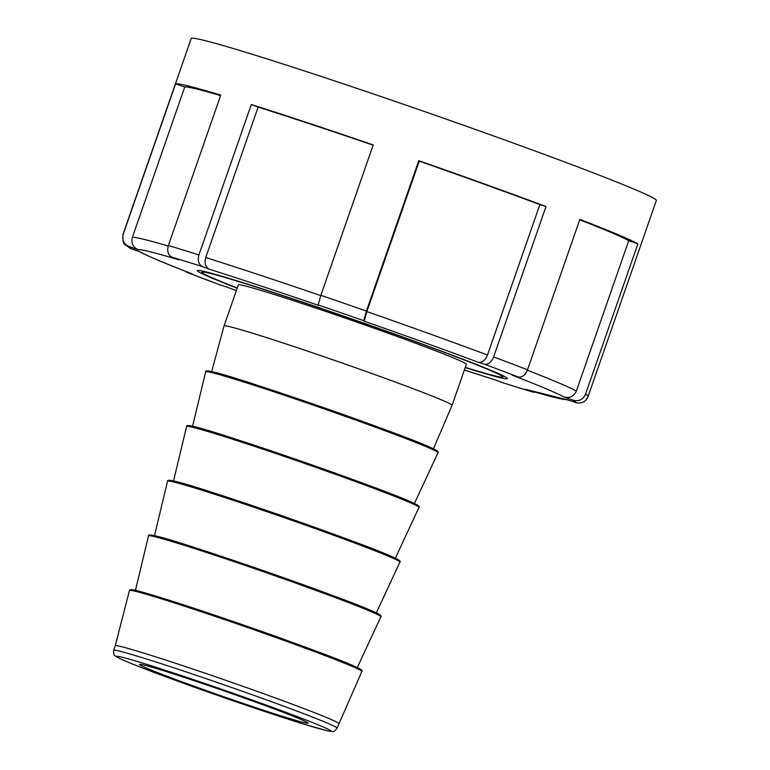 <?xml version="1.0" encoding="UTF-8"?>
<svg xmlns="http://www.w3.org/2000/svg" width="770" height="770" viewBox="0 0 770 770"><rect width="100%" height="100%" fill="white"/><g stroke="black" fill="none" stroke-linecap="round" stroke-linejoin="round"><path stroke-width="1.16" d="M465.282 367.377A159.352 5.005 -160.8 0 0 502.839 377.002A159.352 5.005 -160.8 0 0 353.998 319.868A159.352 5.005 -160.8 0 0 201.865 272.195A159.352 5.005 -160.8 0 0 237.276 287.98M161.171 670.015A89.291 2.801 19.2 0 1 254.485 701.701A89.291 2.801 19.2 0 1 308.115 723.155A89.291 2.801 19.2 0 1 222.867 696.436A89.291 2.801 19.2 0 1 139.457 664.423A89.291 2.801 19.2 0 1 161.171 670.015M452.067 405.328A120.717 3.792 -160.8 0 0 452.077 405.318A120.717 3.792 -160.8 0 0 339.32 362.035A120.717 3.792 -160.8 0 0 224.06 325.912A120.717 3.792 -160.8 0 0 224.06 325.922L238.353 284.89A120.717 3.792 19.2 0 1 353.603 321.013A120.717 3.792 19.2 0 1 466.36 364.297L452.077 405.318L433.423 448.814M338.685 723.588A118.301 3.715 -160.8 0 0 338.685 723.579A118.301 3.715 -160.8 0 0 228.19 681.161A118.301 3.715 -160.8 0 0 115.24 645.76A118.301 3.715 -160.8 0 0 115.24 645.77L129.456 590.503A123.046 3.869 -160.8 0 1 246.939 627.309A123.046 3.869 -160.8 0 1 361.861 671.44C366.636 668.841 310.57 648.831 245.37 625.692L187.38 606.086L138.783 591.177C133.008 589.387 129.899 589.166 129.456 590.503M527.498 369.783C525.198 375.211 522.089 377.618 518.181 377.002L512.04 375.106A226.948 7.132 -160.8 0 1 564.025 397.041L573.178 400.208C578.905 401.603 583.015 399.62 585.508 394.259A246.265 7.738 19.2 0 1 588.097 396.473L656.348 200.479A246.265 7.738 -160.8 0 0 579.56 167.6A246.265 7.738 -160.8 0 0 330.436 79.522A246.265 7.738 -160.8 0 0 191.21 38.5L122.959 234.494A246.265 7.738 19.2 0 1 123.2 234.282L175.579 83.872A246.265 7.738 -160.8 0 1 220.769 95.105L168.389 245.515A246.265 7.738 19.2 0 1 198.93 254.947L251.309 104.537A246.265 7.738 -160.8 0 1 373.229 144.904L320.849 295.314A246.265 7.738 19.2 0 1 366.395 311.08L418.774 160.67A246.265 7.738 -160.8 0 1 546.007 206.514L493.628 356.924A246.265 7.738 19.2 0 1 511.309 363.584A246.265 7.738 19.2 0 1 527.498 369.783L579.868 219.373A246.265 7.738 -160.8 0 1 637.887 243.849L585.508 394.259M465.205 367.598A164.174 5.159 -160.8 0 0 507.401 378.59A164.174 5.159 -160.8 0 0 456.206 356.664A164.174 5.159 -160.8 0 0 290.126 297.952A164.174 5.159 -160.8 0 0 197.312 270.607A164.174 5.159 -160.8 0 0 237.198 288.192M184.579 270.944L192.125 273.87M226.303 286.864L219.931 284.871M502.733 382.728L495.63 380.053M568.125 400.063L525.881 389.389L533.061 392.094L535.564 392.267M588.097 396.473C586.384 399.976 584.382 402.007 582.072 402.556L577.664 403.105L566.374 399.457A226.948 7.132 -160.8 0 1 525.881 389.389M546.007 206.514L539.866 204.618L487.487 355.028C485.196 360.456 482.087 362.863 478.17 362.247L484.32 364.152C488.219 364.768 491.318 362.362 493.628 356.924M366.395 311.08L363.69 320.676L364.162 321.167L366.867 311.561A236.611 7.431 19.2 0 1 487.487 355.028M198.93 254.947C197.409 260.645 198.622 264.543 202.568 266.651L209.373 269.24A226.948 7.132 -160.8 0 1 318.616 305.411L318.145 304.92L320.849 295.314M123.2 234.282C121.814 240.009 123.806 244.109 129.177 246.564L138.34 249.73A226.948 7.132 -160.8 0 1 178.833 259.808L172.018 257.219C168.081 255.13 166.869 251.232 168.389 245.515M139.052 251.415L129.861 248.229C124.615 243.301 122.526 246.737 122.959 234.494M138.34 249.73C132.979 247.295 130.977 243.195 132.353 237.449A236.611 7.431 19.2 0 1 168.216 246.034M220.586 95.615A236.611 7.431 -160.8 0 0 184.733 87.039L132.353 237.449M184.733 87.039L175.579 83.872M209.373 269.24C205.436 267.151 204.223 263.244 205.734 257.536A236.611 7.431 19.2 0 1 320.753 295.613M373.132 145.193A236.611 7.431 -160.8 0 0 258.114 107.126L205.734 257.536M258.114 107.126L251.309 104.537M539.866 204.618A236.611 7.431 -160.8 0 0 419.246 161.151L366.867 311.561M419.246 161.151L418.774 160.67M637.887 243.849L628.734 240.683L576.355 391.093C573.881 396.444 569.771 398.427 564.025 397.041M628.734 240.683A236.611 7.431 -160.8 0 0 579.723 219.806M303.37 723.993A113.479 3.561 -160.8 0 0 246.169 697.88A113.479 3.561 -160.8 0 0 121.833 659.486A113.479 3.561 -160.8 0 0 303.37 723.993M113.652 650.323A118.301 3.715 19.2 0 1 226.601 685.724A118.301 3.715 19.2 0 1 337.096 728.131C334.825 731.038 333.343 732.164 332.65 731.5L328.347 731.038L303.534 724.05L232.242 700.498L165.54 676.695C141.353 667.725 125.712 661.488 118.618 657.984C113.671 654.683 113.662 656.156 113.652 650.323L115.24 645.76M207.477 371.689A122.064 3.831 19.2 0 1 236.592 378.696A122.064 3.831 19.2 0 1 369.995 424.126A122.064 3.831 19.2 0 1 436.638 451.49M438.024 452.673A123.027 3.869 -160.8 0 0 323.121 408.552A123.027 3.869 -160.8 0 0 205.657 371.746C203.694 366.847 256.757 384.885 320.618 406.589C386.203 429.843 442.942 450.084 438.024 452.673L414.404 503.522M131.247 590.446A122.084 3.831 19.2 0 1 160.391 597.472A122.084 3.831 19.2 0 1 293.678 642.863A122.084 3.831 19.2 0 1 360.504 670.285M150.343 535.776A122.064 3.831 19.2 0 1 179.458 542.783A122.064 3.831 19.2 0 1 312.851 588.213A122.064 3.831 19.2 0 1 379.494 615.577M380.89 616.751A123.027 3.869 -160.8 0 0 265.977 572.63A123.027 3.869 -160.8 0 0 148.523 535.833C146.55 530.934 199.623 548.971 263.475 570.666C329.069 593.93 385.808 614.171 380.89 616.751L357.27 667.609M169.39 481.086A122.064 3.831 19.2 0 1 198.496 488.093A122.064 3.831 19.2 0 1 331.899 533.514A122.064 3.831 19.2 0 1 398.542 560.887M399.938 562.062A123.027 3.869 -160.8 0 0 285.025 517.941A123.027 3.869 -160.8 0 0 167.571 481.144C165.598 476.235 218.67 494.273 282.523 515.977C348.117 539.241 404.847 559.472 399.938 562.062L376.318 612.91M188.429 426.387A122.064 3.831 19.2 0 1 217.544 433.394A122.064 3.831 19.2 0 1 350.947 478.825A122.064 3.831 19.2 0 1 417.59 506.188M418.976 507.363A123.027 3.869 -160.8 0 0 304.073 463.242A123.027 3.869 -160.8 0 0 186.609 426.445C184.646 421.536 237.718 439.583 301.57 461.278C367.155 484.542 423.895 504.783 418.976 507.363L395.356 558.221M518.181 377.002A236.611 7.431 -160.8 0 0 502.03 370.813A236.611 7.431 -160.8 0 0 484.32 364.152M186.533 272.185A236.611 7.431 -160.8 0 0 220.393 285.044M226.534 286.94A226.948 7.132 -160.8 0 0 236.361 290.598L226.419 286.902M495.476 380.014L464.368 370.004A226.948 7.132 -160.8 0 0 495.331 379.957M502.146 382.536A236.611 7.431 -160.8 0 0 532.686 391.969M575.527 402.623A236.611 7.431 -160.8 0 0 573.178 400.208M478.17 362.247A226.948 7.132 -160.8 0 0 364.162 321.167M363.69 320.676A236.611 7.431 -160.8 0 0 318.145 304.92M202.568 266.651A236.611 7.431 -160.8 0 0 172.018 257.219M129.177 246.564A236.611 7.431 -160.8 0 0 131.526 248.989M140.689 252.156A226.948 7.132 -160.8 0 0 192.673 274.082M527.335 370.206A236.611 7.431 19.2 0 1 576.355 391.093M502.839 377.002L503.253 375.827M201.865 272.195L202.279 271.021M211.663 371.583L224.06 325.922M192.587 426.272L205.657 371.746M173.539 480.971L186.609 426.445M154.491 535.66L167.571 481.144M135.443 590.359L148.523 535.833M337.096 728.131L361.861 671.44M192.375 273.985C164.588 263.253 146.82 255.727 139.062 251.424M186.234 272.089L220.172 284.967M502.425 382.642L533.071 392.103"/></g></svg>
